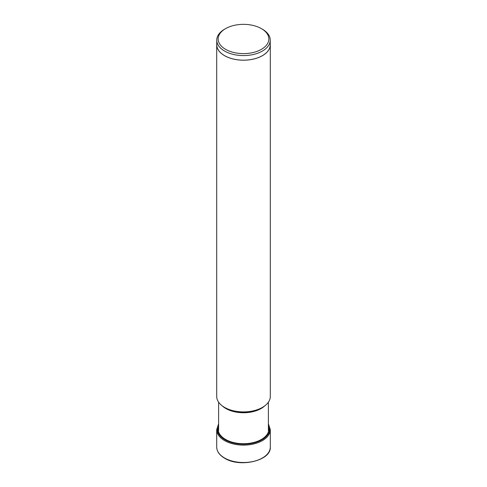 <?xml version="1.0" encoding="UTF-8"?>
<svg xmlns="http://www.w3.org/2000/svg" width="487" height="487" viewBox="0 0 487 487"><rect width="100%" height="100%" fill="white"/><g stroke="black" fill="none" stroke-linecap="round" stroke-linejoin="round"><path stroke-width="0.73" d="M218.614 426.18A25.379 14.653 0 0 0 225.554 439.42A25.379 14.653 0 0 0 255.48 441.977A25.379 14.653 0 0 0 268.386 426.18M261.422 28.636A25.342 14.628 0 0 0 225.578 28.636A25.342 14.628 0 0 0 225.578 49.327A25.342 14.628 0 0 0 261.422 49.327A25.342 14.628 0 0 0 261.422 28.636L262.414 29.208L261.422 28.636M225.578 28.636L224.586 29.208A26.748 15.444 0 0 0 216.752 40.129A26.748 15.444 0 0 0 224.586 51.05A26.748 15.444 0 0 0 253.739 54.398A26.748 15.444 0 0 0 270.248 40.129A26.748 15.444 0 0 0 262.414 29.208M270.248 40.129L270.248 44.725A26.748 15.444 180 0 1 253.739 58.994A26.748 15.444 180 0 1 224.586 55.646A26.748 15.444 180 0 1 216.752 44.725L216.752 40.129M216.752 43.733A26.803 15.474 0 0 0 216.697 44.725A26.803 15.474 0 0 0 224.55 55.67A26.803 15.474 0 0 0 253.757 59.024A26.803 15.474 0 0 0 270.303 44.725A26.803 15.474 0 0 0 270.248 43.733M270.303 44.725L270.303 396.436A26.803 15.474 180 0 1 262.45 407.376A26.803 15.474 180 0 1 224.55 407.376L224.55 407.376A26.803 15.474 180 0 1 216.697 396.436L216.697 44.725M225.67 408.027L224.55 407.376L225.67 408.027A25.214 14.561 180 0 1 225.658 408.015L225.67 408.027A25.214 14.561 180 0 1 225.658 408.015A25.214 14.561 180 0 0 261.33 408.027L262.45 407.376M270.303 447.042A26.803 15.474 180 0 1 253.757 461.335A26.803 15.474 180 0 1 224.55 457.981A26.803 15.474 180 0 1 216.697 447.042C216.837 451.455 219.491 455.187 224.665 458.243C240.012 468.031 271.387 460.672 270.303 447.042L270.303 429.637A26.803 15.474 0 0 1 253.757 443.937A26.803 15.474 0 0 1 224.55 440.583A26.803 15.474 0 0 1 216.697 429.637L216.697 447.042M268.386 424.414A26.17 15.109 180 0 1 257.185 441.977A26.17 15.109 180 0 1 224.994 439.779A26.17 15.109 180 0 1 218.614 424.414M222.285 405.896A24.886 14.367 0 0 0 225.889 408.532A24.886 14.367 0 0 0 225.901 408.538A24.886 14.367 0 0 0 264.715 405.896M218.614 423.757L216.697 429.637M268.386 423.757L270.303 429.637M268.386 402.183L268.386 430.818M218.614 402.183L218.614 430.818"/></g></svg>

